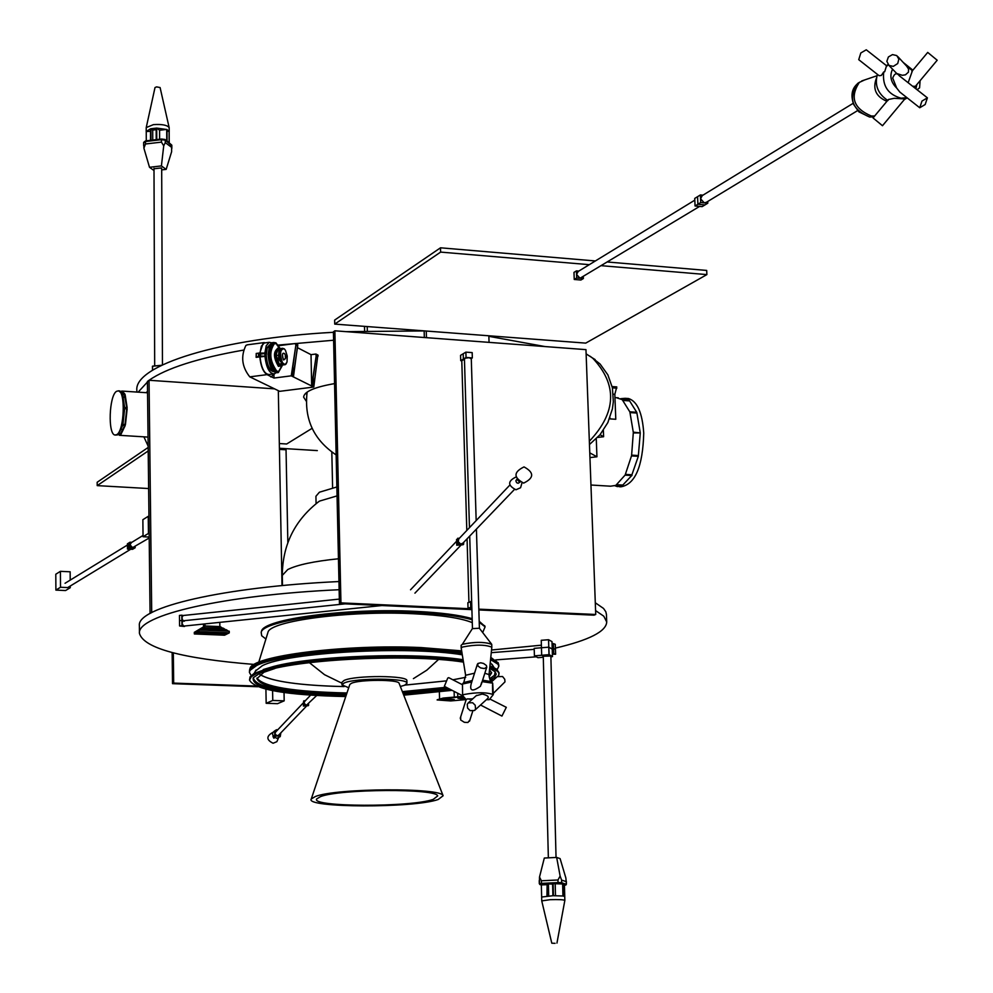 <?xml version="1.0" encoding="UTF-8"?>
<svg xmlns="http://www.w3.org/2000/svg" width="993" height="993" viewBox="0 0 993 993"><rect width="100%" height="100%" fill="white"/><g stroke="black" fill="none" stroke-linecap="round" stroke-linejoin="round"><path stroke-width="1.49" d="M263.232 669.555L273.845 666.402L253.985 673.465L250.062 676.866L249.528 680.019M463.371 661.412C403.853 652.612 282.521 659.749 256.827 673.316L251.316 676.705L249.528 680.081C254.481 689.75 286.555 695.237 345.763 696.552M403.741 695.162L452.1 690.346M489.81 667.023L497.791 671.405L498.982 673.465L498.573 675.811M493.806 679.795L490.927 681.173M271.623 667.172C312.174 656.423 412.033 652.686 463.16 660.072M489.934 665.782L496.661 669.133L499.02 672.77M273.845 666.402C314.073 655.715 413.684 652.165 463.098 659.712M462.304 654.809C407.105 645.649 287.387 652.327 262.276 665.72L255.511 671.02M490.244 662.703L492.677 665.347M462.068 653.382C402.153 644.643 282.223 651.88 256.69 665.509L249.963 670.412L249.404 672.373L251.167 675.525M490.567 659.588L498.076 664.292L498.809 666.266L497.208 669.58M249.454 671.69L249.628 669.766C251.316 657.081 345.266 645.202 421.28 648.777L461.844 652.041C401.88 643.315 282.173 650.576 256.666 664.218L250.67 668.14L249.404 672.298M490.691 658.359L496.674 661.574L498.771 665.062L498.436 663.684L490.691 658.359M344.099 686.573L332.643 686.262C294.077 684.673 269.823 680.751 259.881 674.47C271.461 681.483 299.563 685.505 344.124 686.585M404.896 685.12L445.646 680.95L404.933 685.108M452.907 679.808L465.717 677.325M270.766 667.395L271.97 667.048M256.976 678.02C263.083 686.771 293.084 691.761 346.967 692.977M402.364 691.637L446.205 687.293M491.523 672.348L488.99 675.674M274.9 668.488L263.853 672.273L256.914 678.691C261.457 687.739 291.334 692.915 346.545 694.219M402.848 692.853L448.104 688.273M489.537 669.704L491.609 672.956L489.09 676.903M253.302 677.636C255.077 687.628 286.096 693.337 346.358 694.777M403.059 693.412L449.184 688.832M495.172 671.789L494.464 675.314L489.611 678.84M463.483 662.108C406.274 653.096 285.041 659.96 259.545 673.415L253.19 677.797C251.577 688.41 282.484 694.517 345.899 696.13M403.58 694.74L451.294 689.924M489.673 668.264L495.246 671.876L496.19 674.235L494.688 677.214L490.244 680.18M452.882 679.795L465.729 677.313M498.238 663.138L490.79 657.354M461.658 650.862L421.082 647.573C345.341 644.01 251.701 655.876 250 668.537L249.628 669.766M472.283 622.661C461.323 618.093 441.513 615.114 412.877 613.711C348.878 610.447 269.724 620.91 267.973 632.33L258.751 662.232M482.672 632.529L485.093 626.868L479.234 622.288M472.196 619.769C459.362 616.132 440.47 613.711 415.508 612.532C347.327 609.032 263.008 620.191 261.184 632.342L261.705 635.768L265.913 639.008M484.894 626.31L479.197 621.283M472.171 618.676C459.399 614.99 440.458 612.544 415.322 611.353C347.401 607.853 263.393 618.987 261.556 631.114L261.184 632.342M606.438 614.468L605.829 611.775L603.508 608.424L595.291 602.763M338.948 581.55C223.524 586.851 136.413 607.368 139.368 625.727L139.454 633.298M555.397 648.106C589.097 640.175 606.202 631.474 606.723 622.003L603.794 616.194L595.577 610.596M339.134 589.718C223.648 594.981 136.5 615.288 139.454 633.422C143.786 648.268 182.054 658.607 254.258 664.441M332.605 487.824L331.823 452.076M286.021 448.662L287.846 542.637M312.1 428.331L286.667 443.995L279.318 443.536M274.552 388.846L149.037 380.269L147.411 381.473L150.067 613.438L151.706 612.544L149.037 380.269L138.151 392.148M282.012 585.609L278.325 390.671M333.598 340.227L278.214 345.08M243.26 350.144C197.731 358.175 166.327 368.229 149.049 380.269M306.291 401.209L303.61 397.113C304.181 391.614 314.496 387.109 334.554 383.608M317.313 450.599L279.405 448.253M136.86 392.061L136.848 390.423C133.869 365.461 219.676 338.427 333.412 332.295M346.222 331.65L424.793 330.93M488.866 336.329L544.971 346.557M306.812 394.258L305.571 393.327M424.334 337.508L424.16 331.327M488.841 335.783L489.053 342.362M426.258 331.041L426.444 337.67M279.43 449.382L286.046 449.779M438.223 799.489L443.114 795.765C442.431 787.474 336.093 788.032 315.377 796.51L311.268 798.98C304.379 807.917 413.858 808.277 438.223 799.489M433.246 799.377L437.69 795.952C437.044 788.355 339.594 788.864 320.491 796.634L316.693 798.918C310.325 807.123 410.953 807.446 433.246 799.377M399.136 683.383L399.087 683.246C398.416 679.386 359.392 679.423 351.448 683.296L349.834 684.438L311.268 798.98M400.353 686.498L404.598 685.244L406.956 683.296C408.545 677.983 354.96 677.735 344.149 683.023L341.989 684.885L348.729 687.739M406.882 680.751L406.882 680.726C408.483 675.389 354.898 675.128 344.099 680.441L341.927 682.315L341.989 684.872M337.049 495.892L319.585 501.08L317.301 502.706M316.084 503.662L315.923 496.277L319.398 492.218L336.85 486.98M596.272 438.807L596.942 456.792L589.78 452.858M596.942 456.792L589.954 457.587M603.372 430.329L603.607 436.734L597.637 437.429M603.607 436.734L600.045 434.711M589.47 444.529L599.995 434.773L607.84 422.596L612.396 408.905L613.326 401.817L612.408 387.804L607.877 374.882L600.082 364.009L590.202 356.288M586.131 353.88L592.585 358.014C617.646 384.639 616.566 412.38 589.346 441.252M247.704 344.757L245.916 345.403C240.604 356.437 241.895 366.926 249.789 376.856L279.691 391.329L313.788 387.034L317.71 355.99L313.788 387.034M259.831 356.859L256.12 357.343L256.902 357.033L256.268 356.648L259.831 356.859C260.725 366.045 263.133 371.965 267.055 374.634L271.039 376.595M271.263 376.707L273.994 378.048L291.259 375.838L313.453 386.873L313.254 377.129M297.478 347.674L311.02 354.662L315.911 354.029L318.021 355.122L318.045 356.152M278.636 345.713L295.579 343.491L297.726 344.608L293.431 376.918M316.134 356.189L317.71 355.99L316.271 355.246L312.013 386.153M311.02 354.662L311.678 385.992L316.271 355.246M315.911 354.029L315.935 355.072M292.885 366.74L293.084 376.744L297.751 345.663M295.802 345.701L297.416 345.49L295.939 344.72L291.607 376.012M291.259 375.838L295.939 344.72M273.919 374.423L273.994 378.048M295.579 343.491L295.591 344.546M266.161 342.734L263.17 343.119L259.806 353.074M258.751 356.326L258.689 353.123L256.219 353.458L256.268 356.648M256.231 354.141L256.12 357.343M273.634 342.511L271.499 343.541L269.91 346.346L268.855 354.377C269.835 365.97 272.752 372.065 277.581 372.673L275.446 372.338C267.837 361.353 267.018 351.435 273.001 342.597L273.683 342.511M279.815 347.972L275.942 342.858L273.745 342.498C267.762 351.336 268.582 361.253 276.191 372.238L278.325 372.574L282.161 365.821M276.973 344.981L278.996 347.525M278.152 371.494L276.178 371.183C269.115 360.98 268.358 351.783 273.919 343.578L274.478 343.504C268.917 351.708 269.674 360.906 276.737 371.109L278.723 371.419L282.31 364.952M280.187 348.779L276.501 343.839L273.919 343.578M278.909 347.438L279.803 349.102L277.705 348.245C274.167 353.471 274.639 359.342 279.145 365.846L280.411 366.057L281.838 364.729M280.311 364.965L279.132 364.791C275.185 359.069 274.763 353.905 277.866 349.325L276.091 355.221L279.517 364.741L281.441 364.419M279.045 349.3L277.866 349.325M279.517 364.741L280.771 363.661M283.266 364.94L278.971 359.466L278.574 357.393L278.921 350.715L281.118 348.531M281.751 348.419L279.529 351.373L279.393 357.281L279.79 359.354L283.911 364.89M284.482 364.741L281.416 362.867C278.772 356.102 278.859 351.286 281.714 348.431L282.347 348.419M284.42 348.965L282.633 348.307C279.79 351.174 279.703 355.978 282.347 362.755L285.128 364.729L286.344 363.686M285.475 350.343L284.234 348.804C280.1 349.064 279.492 353.694 282.422 362.693L285.041 364.679L287.014 362.11L287.25 356.102L285.475 350.343M285.463 356.71L285.488 355.755L285.463 356.71M285.773 355.482L285.736 357.381L285.773 355.482M276.898 372.747L276.836 372.772C272.008 372.164 269.091 366.069 268.11 354.476L269.513 345.601L271.226 343.206L272.951 342.61M275.769 372.822L271.983 376.099M259.583 356.897L258.503 356.35L258.441 353.16L259.185 353.061L264.87 353.098L259.198 353.458L259.235 355.854L264.932 356.288C266.323 367.658 269.351 373.517 274.068 373.877L274.887 373.579M264.92 355.891L264.895 353.508L260.439 354.091L259.185 353.061M264.87 353.098L266.223 345.738L269.264 342.324L264.982 342.895M271.809 342.858L269.264 342.324M259.98 353.074L261.37 346.172L264.324 342.982M260.464 355.866L260.439 354.091M259.992 355.047L259.657 354.34L259.992 355.047M273.41 373.964L269.128 374.51C264.399 374.15 261.37 368.291 260.017 356.946L264.97 356.301L259.235 355.854M258.503 356.35L259.247 356.251M269.972 376.074L270.952 376.968L274.751 373.703M147.523 391.316L146.157 392.682M116.876 434.574C124.336 430.441 125.701 391.267 118.415 390.832L116.466 391.354C109.044 395.81 107.753 434.524 115.014 435.033L116.876 434.574M122.698 425.389L118.304 434.512L120.798 434.673L125.205 425.55L122.698 425.389M120.575 391.354L122.164 391.081L124.895 394.097L122.387 393.923L118.726 390.932M124.646 408.682L127.154 408.843L125.453 424.557L122.946 424.408L124.646 408.682M125.143 394.705L127.154 407.701L124.646 407.54L122.648 394.544L125.143 394.705M117.844 434.835L115.635 435.083M124.733 425.513L120.612 433.531L118.875 433.978M121.506 392.334L124.001 394.035M124.361 394.655L126.744 407.676M126.756 408.818L124.994 424.532M463.247 696.341L443.213 698.067L437.205 699.767M476.181 695.721L482.226 694.07C487.836 695.361 489.512 696.937 487.265 698.799L489.251 699.705L493.285 694.604C486.558 692.171 476.727 692.158 463.793 694.554L462.589 695.485L466.176 699.581L450.71 700.934L437.131 699.953L443.226 698.439L463.557 696.689M463.93 697.098L458.195 698.29L465.754 699.122L457.947 698.29L463.892 697.061M463.992 697.173L458.679 698.278L465.692 699.047M449.643 700.574L453.987 699.494L444.305 698.799L439.961 699.879L449.643 700.574M444.492 698.861L440.458 699.866L449.444 700.512L453.491 699.506L444.492 698.861M444.206 698.762L439.713 699.891L449.73 700.611L454.235 699.494L444.206 698.762M590.959 485.018L610.558 486.198L615.797 485.403L625.143 475.039L631.585 455.626L633.323 432.464L629.872 411.921L622.214 399.645L616.43 397.696M613.289 394.196L614.828 394.308L615.784 419.282L609.975 418.885L609.801 417.991M633.311 432.166L640.274 432.923L636.798 412.405L629.115 400.117L625.131 398.305L620.724 398.689M626.744 398.416L628.569 398.541C637.307 401.346 642.372 412.877 643.737 433.147C642.819 466.487 635.197 484.373 620.873 486.818L619.26 486.719M609.975 418.885L609.925 417.668M612.147 386.587L616.777 386.91L614.828 394.308M612.408 387.853L616.827 388.164M638.362 455.576L640.274 432.923L633.335 432.936M631.871 474.902L638.313 456.321M622.537 485.354L631.846 475.424M614.94 485.763L617.435 486.607L622.524 485.515M143.898 436.833L148.143 446.13M194.343 633.956L194.318 632.318L198.948 629.947L229.246 631.213L229.284 632.864L224.555 635.21L194.343 633.956L198.972 631.598L198.948 629.947M224.952 621.817L223.326 621.99M198.972 631.598L229.284 632.864M196.453 633.77L223.487 634.887L227.161 633.05L200.052 631.92L196.453 633.77M198.513 630.17L201.02 628.631L226.267 629.686L228.44 631.188M225.461 629.649L223.288 628.159L202.671 627.526L205.179 625.987L204.707 623.914M222.482 628.122L220.309 626.633L205.179 625.987M201.02 628.631L203.106 627.315M203.962 626.608L194.74 632.094M203.54 626.831L203.491 624.051M219.875 626.62L219.801 622.35M224.468 633.621L224.12 634.291M225.634 632.988L224.418 633.596M199.792 632.057L223.388 633.038M198.526 632.702L224.12 633.77M199.295 632.318L223.388 633.323M226.64 633.038L223.487 634.887M196.949 633.509L223.487 634.614M316.63 695.572L306.303 705.353L303.97 703.081L304.777 701.319M308.55 703.987L308.575 705.353L304.019 705.353L303.932 700.797L305.261 700.797M303.932 700.797L303.361 706.035L308.252 705.7L303.697 705.7L303.597 701.145L304.019 705.353M303.361 706.035L308.575 705.353M274.838 731.543L274.627 736.173L279.232 735.863L274.912 735.863L274.838 731.543L276.104 731.543M279.207 734.559L279.232 735.863M275.632 732.04L274.875 733.703L277.072 735.863L278.76 735.019L306.576 706.048M272.951 736.434L273.832 738.159L274.651 737.749M280.858 732.834L280.225 736.607L276.824 738.32C271.226 735.453 271.176 732.573 276.662 729.706L277.73 729.83M456.569 539.435L456.743 545.256L463.123 544.735L457.289 544.685L456.569 539.435M514.362 489.549L463.023 543.034L460.752 544.139L457.748 541.197L457.661 538.293L456.743 545.256M463.619 542.414L463.669 544.164L457.835 544.114L458.754 538.951M457.661 538.293L459.374 538.305M463.669 544.164L457.835 544.114M516.037 477.236L515.553 477.211C507.597 481.307 507.733 485.49 515.95 489.772L520.568 487.737L521.983 482.896M700.388 194.951L697.558 196.688L697.893 204.273L704.956 204.918L697.893 204.273L697.558 196.688L694.74 198.414L695.063 205.985L702.125 206.643L707.798 203.205L700.723 202.547L700.388 194.951L702.92 195.187M700.723 202.547L695.063 205.985M578.224 271.449L576.561 274.428L580.024 278.251L576.685 277.978L576.436 270.89L578.82 271.089M583.301 276.923L583.363 278.536L580.024 278.251L699.606 206.407M576.436 270.89L573.979 272.392L574.239 279.467L576.685 277.978M574.239 279.467L580.905 280.026L583.363 278.536M707.724 201.48L707.798 203.205M857.617 110.595L706.371 202.299L704.26 202.87L700.561 198.749L702.299 195.571M869.632 117.037L873.939 116.864L869.632 117.037L858.858 111.849L853.732 104.563C850.169 94.558 852.118 87.111 859.59 82.208L857.642 83.449C847.985 98.344 851.969 109.528 869.632 117.037M888.387 56.973L892.471 54.603L896.791 55.583L898.851 59.133L897.722 63.54L893.29 66.382L888.983 65.426L886.848 61.318L888.387 56.973M920.089 80.694L919.58 87.856L917.073 89.73M906.609 66.097L908.583 69.113L908.446 72.154L905.455 74.823L902.339 75.307L896.753 73.507L888.648 65.153M877.415 74.388C874.423 85.1 877.849 93.764 887.692 100.38M905.964 65.401L912.43 70.726L908.148 82.717M927.71 52.418L937.193 60.225L915.186 86.565L912.877 86.441M913.994 86.106L913.498 86.912M900.13 76.411L899.348 75.803C896.766 72.489 894.556 73.246 892.707 78.062L896.691 88.054C890.808 82.208 889.418 75.952 892.521 69.274M903.183 62.398L912.89 70.18M916.849 84.579L915.906 88.811M906.932 97.662L901.073 98.195C887.99 94.534 882.206 85.783 883.72 71.955L881.325 75.468L879.115 75.716L858.734 59.667L860.819 52.964L866.268 49.799L886.563 65.749L884.676 71.744L883.72 71.955M888.152 64.669L886.091 66.953M919.555 107.616L899.807 92.039L896.691 88.054M921.963 101.087L919.741 107.753L925.178 104.513L927.388 97.835L921.963 101.087M887.978 100.529L888.437 99.486L894.333 98.307L904.859 98.94L882.492 125.714L873.046 117.931L882.479 125.726M874.659 115.995L871.333 116.02C853.657 108.51 849.66 97.302 859.33 82.407L857.642 83.449M864.605 79.961L859.33 82.407M130.009 542.228L127.402 543.829L127.464 549.067L132.553 549.328L133.869 548.533L128.755 548.273L128.705 543.034L128.755 548.273L133.869 548.533L135.172 547.739L130.058 547.478L130.009 542.228L131.833 542.327M135.16 546.547L135.172 547.739M127.464 549.067L130.058 547.478M149.186 538.007L132.615 547.615L130.033 544.859L131.374 542.6M70.255 587.707L60.523 587.26L60.424 571.335L55.794 574.227L55.893 590.103L65.588 590.537L70.255 587.707L70.255 586.019M70.205 580.111L70.155 571.794L60.424 571.335M55.893 590.103L60.523 587.26M143.054 536.729L142.868 519.687L148.242 516.323L148.441 533.44L143.054 536.729L149.186 537.052M148.441 533.44L149.136 533.477M148.242 516.323L148.95 516.36M472.333 357.914L472.184 352.602L465.878 352.143L460.553 355.345L460.715 360.658L466.04 357.455L472.333 357.914L471.278 358.547M463.21 353.744L463.371 359.056L463.21 353.744M461.782 360.732L460.715 360.658M462.055 360.509L464.451 359.305M471.663 601.547L467.864 602.689L468.026 608.15L471.824 607.021M470.732 606.971L470.57 601.497M471.861 608.324L468.026 608.15M465.878 352.143L466.04 357.455M464.724 358.907L464.699 358.262L469.192 357.691L471.005 358.721M472.519 628.631L479.371 628.234L491.535 644.06C483.529 641.763 473.785 641.838 462.328 644.308L461.124 645.326L461.199 648.069L465.618 675.228M472.494 628.432L462.328 644.308C475.225 641.726 485.031 641.776 491.734 644.432L491.535 644.06M460.702 717.542L460.653 719.975L464.364 722.321L467.914 722.482L469.565 720.384M481.679 682.427L480.451 686.275C472.308 692.034 469.267 691.041 471.34 683.283L471.787 682.005M477.856 663.51L477.819 665.906L480.637 667.929L484.348 668.562L486.781 667.147L486.359 665.459L483.541 663.448L480.711 662.79L477.856 663.51M466.35 699.767L467.219 698.898L472.618 698.948M482.164 681.645L492.702 683.172L493.285 694.604M471.749 682.005L462.477 684.04L462.589 695.485M469.18 699.246L472.929 698.662M489.251 699.705L486.371 699.717M489.859 699.01L506.306 707.326L501.937 716.077L506.306 707.326M448.799 677.698L447.756 678.07L444.355 686.337L462.825 695.882M497.27 676.655L502.57 676.531L504.754 679.274L504.99 681.856L493.248 693.437M492.665 693.995L492.516 684.736M472.668 702.734L475.2 705.229L475.573 709.089L474.53 710.491L470.148 710.64L467.616 708.121L467.244 704.273L468.299 702.858L472.668 702.734M461.199 648.069L462.415 647.051C475.312 644.494 485.118 644.531 491.82 647.175L489.04 674.57C489.462 678.504 490.194 680.838 491.237 681.57L491.411 681.757M491.734 644.432L491.82 647.175M265.913 689.192L266.174 703.292L277.543 703.677L284.184 700.847L284.035 692.543M284.184 700.847L272.765 700.45L272.591 690.656M266.174 703.292L272.765 700.45M555.273 644.308L555.435 649.273L553.56 648.578L553.386 643.601L555.273 644.308M553.56 648.578L555.435 649.273L555.608 654.238L553.734 653.543L553.56 648.578M553.386 643.601L552.058 643.737M552.468 654.164L555.608 654.238M553.734 653.543L552.443 653.667M183.022 620.799L181.893 620.439L183.022 620.799L181.856 617.807L183.072 615.561M183.444 620.848L184.375 621.221M181.818 615.176L179.448 615.424L179.522 620.687L181.893 620.439L181.818 615.176L182.96 615.523M381.846 605.544L183.506 626.124L181.93 623.083L183.134 620.836M184.45 626.024L181.967 625.727L181.893 620.439L179.522 620.687L179.584 625.962L184.45 626.484M179.584 625.962L181.967 625.727M601.783 265.727L706.879 274.602L585.733 343.119L334.728 324.103L440.631 252.098L589.308 264.672M334.728 324.103L334.641 320.094L440.507 247.803L595.366 260.96M706.879 274.602L706.693 270.431L607.865 262.028M440.631 252.098L440.507 247.803M148.627 488.544L97.202 485.627L148.205 450.946M97.202 485.627L97.165 482.263L148.168 447.446M256.194 686.076L173.688 683.097L173.316 652.873M173.688 683.097L172.521 683.668L172.137 652.575M257.82 686.734L172.521 683.668M478.862 609.938L594 615.163L595.726 614.481L585.969 349.635L334.877 330.806L333.412 331.799L339.445 603.607L471.898 609.628M339.445 603.607L340.947 602.888L471.874 608.846M478.837 609.156L595.726 614.481M334.877 330.806L340.947 602.888M143.861 142.669L145.487 141.527L161.437 139.665L165.272 140.162L171.615 145.574M171.615 144.928L171.628 147.374L165.285 142.62L165.272 140.162M154.014 170.548L149.509 167.283L143.898 148.18L145.499 143.985L161.449 142.123L163.721 145.859L165.285 142.62M171.628 147.374L171.615 151.755L166.166 169.393L161.412 165.918L163.721 145.859M149.509 167.283L161.412 165.918M166.166 169.393L161.698 169.902M154.263 168.736L161.412 167.929L161.437 168.748M152.562 370.228L152.55 366.144L159.774 365.449L159.774 366.181M143.873 145.127L143.898 148.18M169.182 131.858L167.023 129.537L167.072 141.068L164.925 139.454L161.598 139.02L145.586 140.894L144.333 141.776M169.22 131.572L169.158 127.625C167.159 125.056 161.909 124.063 153.406 124.634L146.232 127.576L146.207 131.51L150.489 128.829L150.526 140.311M167.023 129.537L156.708 128.085L150.911 128.73L150.948 140.261M156.745 139.591L156.708 128.085L159.575 130.244L166.7 129.413L166.75 140.82M171.305 144.693L167.072 141.068M169.17 131.287L169.22 142.682M167.035 131.374L169.12 131.126L169.17 142.644M150.489 128.829L152.699 130.071L156.186 129.661M150.502 131.324L146.207 131.51M146.256 131.821L146.281 140.807M152.699 130.071L152.736 140.063M156.174 128.109L156.224 139.653M159.575 130.244L159.6 139.256M146.232 127.576L155.007 87.545L156.609 86.875L160.096 87.558L169.158 127.625M145.599 141.515L145.586 140.894M161.598 139.641L161.598 139.02M565.96 884.391L561.69 882.678L558.041 882.554L539.745 883.832M561.69 882.678L561.616 880.108L566.221 881.598L565.849 877.936L560.102 858.61L556.663 857.431L560.126 876.062L557.967 879.984L541.384 880.766L539.509 877.042L539.41 883.571M556.663 857.431L544.313 858.039L539.509 877.042M550.73 656.05L543.419 656.224M541.681 655.306L541.247 640.299L548.558 639.728L549.005 654.809L541.681 655.306L543.27 656.15M549.005 654.809L552.443 656.646L550.892 656.745M548.806 647.163L549.129 654.672L534.433 655.852L534.184 648.355L548.806 647.163L552.245 649.025L552.443 656.646M548.558 639.728L551.996 641.615L552.245 649.124L548.819 647.262M561.616 880.108L560.126 876.062M551.798 943.189L541.744 900.899L550.159 899.683C558.674 899.422 563.565 899.658 564.856 900.39L564.744 896.518L563.23 896.046L562.907 883.969L565.973 884.949L564.458 885.235M541.644 897.039L552.902 895.723L552.592 883.621L562.907 883.969L558.19 883.36L547.118 883.882L552.604 884.093M541.744 900.862L541.346 884.924L546.671 884.676M562.932 884.527L564.434 884.453L564.744 896.518M558.19 883.36L558.165 882.591L541.508 883.373L541.533 884.142L539.77 884.478L541.346 884.974M541.533 884.142L547.118 883.882L546.957 896.009M562.634 883.931L562.944 896.009L553.436 895.711L553.126 883.609M555.497 895.698L555.211 884.279M548.707 895.897L548.409 884.291M547.416 895.984L547.118 883.882M555.075 943.325L551.798 943.201L555.075 943.325M558.165 882.591L561.33 882.69L565.96 884.18L565.973 884.949M561.33 882.69L561.355 883.46M541.508 883.373L539.745 883.708L539.77 884.478M534.433 655.852L537.921 657.689L543.308 657.279M549.129 654.672L552.567 656.51M152.5 370.265L152.425 366.293L161.66 365.25M338.439 558.774C314.086 561.244 297.205 564.831 287.771 569.535L282.297 575.406L282.484 585.56M249.789 376.856L267.055 374.634M278.425 348.233L278.276 348.133C273.187 351.336 273.236 357.406 278.425 366.355L280.746 365.921M280.15 366.094L278.996 365.871C274.502 359.354 274.018 353.483 277.556 348.258L277.854 348.208M278.388 355.333L276.091 355.221M285.55 358.175L283.688 359.987L283.241 359.392C281.851 354.253 282.322 352.329 284.668 353.632L285.078 354.526M285.301 357.132L285.388 355.221L285.301 357.132M285.351 355.221L284.681 353.731C282.409 352.478 281.962 354.327 283.303 359.28L283.725 359.851L285.45 358.647L285.661 357.393M273.336 371.357C269.339 370.029 266.968 364.642 266.261 355.221L267.179 348.195L269.873 344.869M273.609 371.618C269.314 370.898 266.745 365.424 265.888 355.184L266.98 347.637L270.059 344.546M519.438 481.816L517.241 479.731M519.972 482.139L518.098 483.268L516.608 482.672L515.864 480.823L516.894 479.209M886.91 101.311C875.975 96.681 872.462 89.035 876.347 78.36M482.623 680.205L491.237 681.57L492.702 683.172M463.681 682.539L472.221 680.515M462.477 684.04L463.83 682.352L465.63 675.265L474.542 673.192M484.832 673.266L489.04 674.582M161.449 142.123L161.437 139.665M145.487 141.527L145.499 143.985M541.384 880.766L541.446 883.336M558.041 882.554L557.967 879.984M566.221 881.598L566.295 884.155M541.781 655.293L543.27 656.088L548.359 857.84M499.007 672.695L499.057 673.986M256.057 670.039L254.196 673.341M492.007 664.267L494.055 667.532M498.771 664.987L498.809 666.266M498.002 662.468L498.436 663.684M484.658 625.664L485.093 626.868M606.425 614.307L606.723 622.003M399.087 683.246L443.114 795.765M406.882 680.726L406.956 683.296M309.344 662.629L324.525 674.694L341.952 683.221M413.398 678.641L426.791 670.188L438.496 659.513M319.113 501.353C294.822 520.071 282.546 544.76 282.297 575.406M367.224 326.56L367.323 330.942M364.493 326.362L364.605 331.017M307.135 392.086C303.982 418.947 313.651 439.887 336.143 454.906M595.142 359.59L592.585 358.014M247.021 344.856L264.262 342.573M272.268 342.697L273.745 342.498M279.182 347.96L278.872 347.302M281.453 348.469L280.634 348.568M282.633 348.307L281.714 348.431M118.415 390.832L119.669 390.907M122.164 391.081L147.547 392.781M119.371 435.306L148.044 437.094M125.006 396.17L123.529 397.485M122.834 430.627L121.543 429.137M439.378 692.022L439.551 698.551M454.124 691.389L454.285 697.098M457.674 693.213L457.773 696.788M618.242 397.821L614.952 397.585M628.569 398.541L625.131 398.305M622.201 399.62L629.09 400.105M623.207 400.464L629.016 400.862M617.038 484.721L622.723 485.068M615.784 485.416L622.661 485.825M625.478 474.393L632.007 474.791M625.094 475.138L631.945 475.56M631.672 455.142L638.412 455.564M631.536 455.899L638.35 456.333M630.096 412.591L636.637 413.038M629.835 411.81L636.699 412.281M310.586 695.187L304.417 701.691M275.297 732.387L303.299 702.87M272.703 732.437C266.161 736.285 266.285 739.872 273.063 743.236M273.125 743.236L276.861 741.684L278.487 737.985M410.531 589.792L456.619 541.197M414.937 593.144L460.851 545.294M509.757 485.167L458.294 539.435M523.659 483.107C534.197 477.943 534.321 472.556 524.031 466.909C513.48 472.072 513.344 477.472 523.659 483.107M577.765 271.722L694.815 200.152M853.21 103.284L701.815 195.869M897.833 56.613L907.478 67.04M899.348 75.803L927.388 97.835M888.077 64.57L886.389 65.612M907.192 97.86L904.313 99.585M888.437 99.486L873.046 117.931M927.723 52.406L911.859 71.409M876.918 75.766L861.763 80.93M149.124 531.714L148.429 532.149M143.042 535.45L131.014 542.823M130.741 549.228L68.033 587.372M127.414 545.033L65.054 583.276M468.932 602.217L467.058 538.827M466.809 530.461L461.77 360.186M472.457 628.495L469.714 536.071M469.466 527.668L464.426 358.597M479.408 628.296L476.417 529.07M476.168 520.593L471.278 358.386M471.34 683.283L477.385 664.23M460.243 718.274L466.238 699.357M469.552 721.166L472.73 711.187M481.295 684.338L486.756 667.222M448.699 677.648L462.266 684.636M480.538 705.018L501.837 716.027M474.902 710.156L487.091 699.047M491.51 681.856L497.642 676.32M468.299 702.858L476.615 695.336M491.535 650.005L541.408 645.177M339.333 599.089L182.762 615.548M345.08 603.868L182.836 620.824M171.826 145.251L171.839 148.466M162.455 364.865L161.685 168.351M154.685 365.933L154.002 168.338M143.65 142.334L143.662 145.71M539.224 880.592L539.298 883.658M550.867 655.889L556.043 857.455M566.32 881.201L566.395 884.229M556.949 943.089L564.843 900.428M536.257 656.807L495.631 659.911M534.222 649.36L491.262 652.662"/></g></svg>

